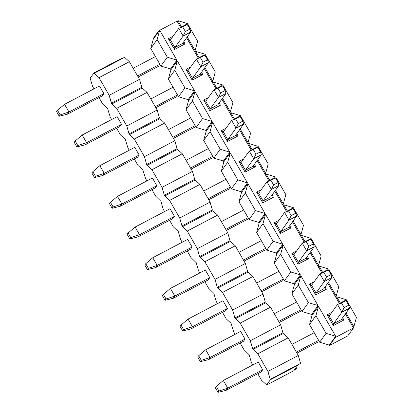 <?xml version="1.0" encoding="UTF-8"?>
<svg xmlns="http://www.w3.org/2000/svg" width="413" height="413" viewBox="0 0 413 413"><rect width="100%" height="100%" fill="white"/><g stroke="black" fill="none" stroke-linecap="round" stroke-linejoin="round"><path stroke-width="0.62" d="M187.507 23.593L177.905 20.65L181.508 26.912L177.905 20.65L187.507 23.593L197.651 41.233L187.507 23.593M187.244 36.891L195.106 50.562L197.651 41.233L195.106 50.562L187.244 36.891M177.27 21.538L177.905 20.65L177.27 21.538L180.626 27.377L177.27 21.538M194.471 51.449L195.106 50.562L194.471 51.449L198.271 58.057L194.91 52.214L195.55 51.331L194.91 52.214L186.609 37.779L194.471 51.449M356.434 317.36L353.884 326.688L353.249 327.576L353.884 326.688L346.027 313.018L353.884 326.688L356.434 317.36L346.29 299.719L356.434 317.36M340.286 303.039L336.683 296.777L336.048 297.659L339.403 303.498L336.048 297.659L336.683 296.777L346.29 299.719L336.683 296.777L340.286 303.039M345.387 313.901L353.249 327.576L345.387 313.901M335.604 296.895L336.048 297.659L335.604 296.895L336.244 296.007L335.604 296.895L327.746 283.22L335.604 296.895M338.789 286.679L336.244 296.007L328.381 282.337L336.244 296.007L338.789 286.679L328.645 269.039L338.789 286.679M322.646 272.358L319.043 266.096L318.408 266.979L321.763 272.823L318.408 266.979L319.043 266.096L328.645 269.039L319.043 266.096L322.646 272.358M317.964 266.215L318.408 266.979L317.964 266.215L318.604 265.327L317.964 266.215L310.101 252.544L317.964 266.215M321.149 255.998L318.604 265.327L310.741 251.656L318.604 265.327L321.149 255.998L311.004 238.358L321.149 255.998M305 241.677L301.402 235.415L300.762 236.298L304.123 242.142L300.762 236.298L301.402 235.415L311.004 238.358L301.402 235.415L305 241.677M300.323 235.534L300.762 236.298L300.323 235.534L300.958 234.646L300.323 235.534L292.461 221.864L300.323 235.534M303.509 225.317L300.958 234.646L293.101 220.976L300.958 234.646L303.509 225.317L293.364 207.677L303.509 225.317M287.36 210.997L283.757 204.734L283.122 205.617L286.477 211.461L283.122 205.617L283.757 204.734L293.364 207.677L283.757 204.734L287.36 210.997M282.678 204.853L283.122 205.617L282.678 204.853L283.318 203.965L282.678 204.853L274.821 191.183L282.678 204.853M285.863 194.637L283.318 203.965L275.456 190.295L283.318 203.965L285.863 194.637L275.719 176.996L285.863 194.637M269.72 180.316L266.117 174.054L265.476 174.936L268.837 180.78L265.476 174.936L266.117 174.054L275.719 176.996L266.117 174.054L269.72 180.316M265.038 174.172L265.476 174.936L265.038 174.172L265.678 173.284L265.038 174.172L257.175 160.502L265.038 174.172M268.223 163.956L265.678 173.284L257.815 159.614L265.678 173.284L268.223 163.956L258.079 146.316L268.223 163.956M252.075 149.635L248.476 143.373L247.836 144.256L251.197 150.1L247.836 144.256L248.476 143.373L258.079 146.316L248.476 143.373L252.075 149.635M247.397 143.492L247.836 144.256L247.397 143.492L248.032 142.604L247.397 143.492L239.535 129.821L247.397 143.492M250.577 133.275L248.032 142.604L240.175 128.933L248.032 142.604L250.577 133.275L240.433 115.635L250.577 133.275M234.434 118.954L230.831 112.692L230.196 113.575L233.551 119.419L230.196 113.575L230.831 112.692L240.433 115.635L230.831 112.692L234.434 118.954M229.752 112.811L230.196 113.575L229.752 112.811L230.392 111.923L229.752 112.811L221.895 99.141L229.752 112.811M232.937 102.594L230.392 111.923L222.53 98.253L230.392 111.923L232.937 102.594L222.793 84.954L232.937 102.594M216.794 88.274L213.191 82.011L212.55 82.894L215.911 88.738L212.55 82.894L213.191 82.011L222.793 84.954L213.191 82.011L216.794 88.274M212.112 82.13L212.55 82.894L212.112 82.13L212.752 81.242L212.112 82.13L204.249 68.46L212.112 82.13M215.297 71.914L212.752 81.242L204.889 67.572L212.752 81.242L215.297 71.914L205.153 54.273L215.297 71.914M199.149 57.593L195.55 51.331L205.153 54.273L195.55 51.331L199.149 57.593M153.084 38.698L158.824 30.727L159.624 30.309L158.824 30.727L153.084 38.698L153.306 39.08L159.046 31.114L158.824 30.727L159.046 31.114L153.306 39.08L150.755 48.409L157.136 39.555L159.681 30.226L159.046 31.114L159.681 30.226L157.136 39.555L167.28 57.195L176.883 60.138L159.681 30.226L176.883 60.138L167.28 57.195L157.136 39.555L150.755 48.409L160.9 66.049L167.28 57.195L160.9 66.049L170.502 68.997L176.883 60.138L170.502 68.997L170.946 69.761L176.687 61.795L176.248 61.026L176.687 61.795L170.946 69.761L168.401 79.089L174.776 70.236L177.327 60.907L176.687 61.795L177.327 60.907L194.528 90.819L193.888 91.707L194.528 90.819L184.921 87.876L178.545 96.73L188.147 99.678L193.888 91.707L188.147 99.678L188.586 100.442L194.327 92.471L193.888 91.707L194.327 92.471L188.586 100.442L186.041 109.77L192.422 100.917L194.967 91.588L194.327 92.471L194.967 91.588L212.168 121.499L211.528 122.387L212.168 121.499L202.566 118.557L196.185 127.41L205.788 130.353L211.528 122.387L205.788 130.353L206.232 131.122L211.972 123.151L211.528 122.387L211.972 123.151L206.232 131.122L203.681 140.451L210.062 131.597L212.607 122.269L211.972 123.151L212.607 122.269L229.809 152.18L229.174 153.068L229.809 152.18L220.206 149.238L213.826 158.091L223.433 161.034L229.174 153.068L223.433 161.034L223.872 161.803L229.613 153.832L229.174 153.068L229.613 153.832L223.872 161.803L221.327 171.132L227.702 162.278L230.253 152.949L229.613 153.832L230.253 152.949L247.454 182.861L246.814 183.749L247.454 182.861L237.847 179.918L231.471 188.772L241.073 191.715L246.814 183.749L241.073 191.715L241.512 192.484L247.253 184.513L246.814 183.749L247.253 184.513L241.512 192.484L238.967 201.812L245.348 192.959L247.893 183.63L247.253 184.513L247.893 183.63L265.094 213.542L264.454 214.43L265.094 213.542L255.492 210.599L249.111 219.453L258.714 222.395L264.454 214.43L258.714 222.395L259.157 223.165L264.898 215.194L264.454 214.43L264.898 215.194L259.157 223.165L256.607 232.493L262.988 223.639L265.533 214.311L264.898 215.194L265.533 214.311L282.735 244.222L282.1 245.11L282.735 244.222L273.132 241.28L266.752 250.133L276.359 253.076L282.1 245.11L276.359 253.076L276.798 253.845L282.538 245.874L282.1 245.11L282.538 245.874L276.798 253.845L274.253 263.174L280.634 254.32L283.179 244.992L282.538 245.874L283.179 244.992L300.38 274.903L299.74 275.791L300.38 274.903L290.778 271.96L284.397 280.814L293.999 283.757L299.74 275.791L293.999 283.757L294.438 284.526L300.184 276.555L299.74 275.791L300.184 276.555L294.438 284.526L291.893 293.855L298.274 285.001L300.819 275.672L300.184 276.555L300.819 275.672L318.02 305.584L317.38 306.472L318.02 305.584L308.418 302.641L302.037 311.495L311.639 314.438L317.38 306.472L311.639 314.438L312.083 315.207L317.824 307.236L317.38 306.472L317.824 307.236L312.083 315.207L309.538 324.535L315.914 315.682L318.459 306.353L317.824 307.236L318.459 306.353L335.661 336.265L335.026 337.153L335.661 336.265L326.058 333.322L319.683 342.176L329.285 345.118L335.026 337.153L335.248 337.535L353.471 327.958L353.249 327.576L353.471 327.958L347.725 335.929L329.502 345.505L329.285 345.118L319.683 342.176L326.058 333.322L315.914 315.682L309.538 324.535L319.683 342.176L309.538 324.535L312.083 315.207L311.639 314.438L302.037 311.495L308.418 302.641L298.274 285.001L291.893 293.855L302.037 311.495L291.893 293.855L294.438 284.526L293.999 283.757L284.397 280.814L290.778 271.96L280.634 254.32L274.253 263.174L284.397 280.814L274.253 263.174L276.798 253.845L276.359 253.076L266.752 250.133L273.132 241.28L262.988 223.639L256.607 232.493L266.752 250.133L256.607 232.493L259.157 223.165L258.714 222.395L249.111 219.453L255.492 210.599L245.348 192.959L238.967 201.812L249.111 219.453L238.967 201.812L241.512 192.484L241.073 191.715L231.471 188.772L237.847 179.918L227.702 162.278L221.327 171.132L231.471 188.772L221.327 171.132L223.872 161.803L223.433 161.034L213.826 158.091L220.206 149.238L210.062 131.597L203.681 140.451L213.826 158.091L203.681 140.451L206.232 131.122L205.788 130.353L196.185 127.41L202.566 118.557L192.422 100.917L186.041 109.77L196.185 127.41L186.041 109.77L188.586 100.442L188.147 99.678L178.545 96.73L184.921 87.876L174.776 70.236L168.401 79.089L178.545 96.73L168.401 79.089L170.946 69.761L170.502 68.997L160.9 66.049L150.755 48.409L153.306 39.08L153.084 38.698M159.707 30.268L177.048 21.151L159.707 30.268M335.661 336.265L318.459 306.353L315.914 315.682L326.058 333.322L335.661 336.265M318.02 305.584L300.819 275.672L298.274 285.001L308.418 302.641L318.02 305.584M300.38 274.903L283.179 244.992L280.634 254.32L290.778 271.96L300.38 274.903M282.735 244.222L265.533 214.311L262.988 223.639L273.132 241.28L282.735 244.222M265.094 213.542L247.893 183.63L245.348 192.959L255.492 210.599L265.094 213.542M247.454 182.861L230.253 152.949L227.702 162.278L237.847 179.918L247.454 182.861M229.809 152.18L212.607 122.269L210.062 131.597L220.206 149.238L229.809 152.18M212.168 121.499L194.967 91.588L192.422 100.917L202.566 118.557L212.168 121.499M194.528 90.819L177.327 60.907L174.776 70.236L184.921 87.876L194.528 90.819M173.073 36.225L168.354 38.703L170.435 39.885L168.354 38.703L174.529 49.441L174.849 47.552L170.435 39.885L174.849 47.552L182.438 43.561L174.849 47.552L174.529 49.441L185.158 43.855L182.438 43.561L185.158 43.855L183.857 41.594L185.158 43.855L174.529 49.441L168.354 38.703L173.073 36.225M190.713 66.906L185.995 69.384L188.08 70.566L185.995 69.384L192.169 80.122L192.489 78.233L188.08 70.566L192.489 78.233L200.083 74.242L192.489 78.233L192.169 80.122L202.804 74.536L200.083 74.242L202.804 74.536L201.503 72.275L202.804 74.536L192.169 80.122L185.995 69.384L190.713 66.906M208.353 97.587L203.64 100.065L205.72 101.247L203.64 100.065L209.814 110.803L210.129 108.913L205.72 101.247L210.129 108.913L217.723 104.923L210.129 108.913L209.814 110.803L220.444 105.217L217.723 104.923L220.444 105.217L219.143 102.956L220.444 105.217L209.814 110.803L203.64 100.065L208.353 97.587M225.999 128.267L221.28 130.745L223.361 131.923L221.28 130.745L227.455 141.483L227.775 139.594L223.361 131.923L227.775 139.594L235.369 135.603L227.775 139.594L227.455 141.483L238.084 135.898L235.369 135.603L238.084 135.898L236.783 133.636L238.084 135.898L227.455 141.483L221.28 130.745L225.999 128.267M243.639 158.948L238.921 161.426L241.006 162.603L238.921 161.426L245.1 172.164L245.415 170.275L241.006 162.603L245.415 170.275L253.009 166.284L245.415 170.275L245.1 172.164L255.73 166.578L253.009 166.284L255.73 166.578L254.429 164.317L255.73 166.578L245.1 172.164L238.921 161.426L243.639 158.948M261.279 189.629L256.566 192.107L258.646 193.284L256.566 192.107L262.74 202.845L263.055 200.955L258.646 193.284L263.055 200.955L270.649 196.965L263.055 200.955L262.74 202.845L273.37 197.259L270.649 196.965L273.37 197.259L272.069 194.998L273.37 197.259L262.74 202.845L256.566 192.107L261.279 189.629M278.925 220.31L274.206 222.788L276.287 223.965L274.206 222.788L280.381 233.526L280.701 231.636L276.287 223.965L280.701 231.636L288.295 227.646L280.701 231.636L280.381 233.526L291.01 227.94L288.295 227.646L291.01 227.94L289.709 225.679L291.01 227.94L280.381 233.526L274.206 222.788L278.925 220.31M296.565 250.99L291.852 253.468L293.932 254.645L291.852 253.468L298.026 264.206L298.341 262.317L293.932 254.645L298.341 262.317L305.935 258.326L298.341 262.317L298.026 264.206L308.656 258.621L305.935 258.326L308.656 258.621L307.355 256.359L308.656 258.621L298.026 264.206L291.852 253.468L296.565 250.99M314.21 281.671L309.492 284.149L311.572 285.326L309.492 284.149L315.666 294.887L315.981 292.998L311.572 285.326L315.981 292.998L323.575 289.007L315.981 292.998L315.666 294.887L326.296 289.301L323.575 289.007L326.296 289.301L324.995 287.04L326.296 289.301L315.666 294.887L309.492 284.149L314.21 281.671M331.851 312.352L327.132 314.83L329.213 316.007L327.132 314.83L333.306 325.568L333.627 323.678L329.213 316.007L333.627 323.678L341.221 319.688L333.627 323.678L333.306 325.568L343.936 319.982L341.221 319.688L343.936 319.982L342.635 317.721L343.936 319.982L333.306 325.568L327.132 314.83L331.851 312.352M335.026 337.153L329.285 345.118L329.502 345.505L335.248 337.535L335.026 337.153M353.471 327.958L335.248 337.535L329.502 345.505L347.725 335.929L353.471 327.958M216.304 386.418L215.349 387.75L217.992 392.35L218.952 391.023L216.304 386.418L218.952 391.023L227.744 388.122L223.335 380.45L216.304 386.418L223.335 380.45L227.744 388.122L226.148 390.337L217.992 392.35L215.349 387.75L216.304 386.418M318.025 342.052L296.957 353.125L318.025 342.052M261.078 371.979L226.148 390.337L261.078 371.979L262.673 369.769L227.744 388.122L218.952 391.023L217.992 392.35L226.148 390.337L227.744 388.122L262.673 369.769L258.264 362.098L223.335 380.45L258.264 362.098L262.673 369.769L261.078 371.979M341.221 319.688L349.512 308.175L341.918 312.166L333.627 323.678L341.918 312.166L344.148 307.623L348.706 305.228L349.512 308.175L341.221 319.688M318.635 340.358L296.348 352.072L318.635 340.358M314.226 332.687L291.939 344.401L314.226 332.687M329.213 316.007L337.509 304.5L345.103 300.509L346.058 300.628L348.706 305.228L346.058 300.628L341.505 303.018L344.148 307.623L341.505 303.018L337.509 304.5L341.918 312.166L337.509 304.5L329.213 316.007M337.509 304.5L341.505 303.018L346.058 300.628L345.103 300.509L337.509 304.5M349.512 308.175L348.706 305.228L344.148 307.623L341.918 312.166L349.512 308.175M198.663 355.738L197.703 357.069L200.351 361.669L201.307 360.342L198.663 355.738L201.307 360.342L210.103 357.441L205.689 349.77L198.663 355.738L205.689 349.77L210.103 357.441L208.508 359.656L200.351 361.669L197.703 357.069L198.663 355.738M300.385 311.376L279.312 322.445L300.385 311.376M243.438 341.303L208.508 359.656L243.438 341.303L245.033 339.088L210.103 357.441L201.307 360.342L200.351 361.669L208.508 359.656L210.103 357.441L245.033 339.088L240.619 331.417L205.689 349.77L240.619 331.417L245.033 339.088L243.438 341.303M323.575 289.007L331.871 277.495L324.277 281.485L315.981 292.998L324.277 281.485L326.507 276.942L331.066 274.547L331.871 277.495L323.575 289.007M300.994 309.678L278.708 321.391L300.994 309.678M296.58 302.006L274.294 313.72L296.58 302.006M311.572 285.326L319.868 273.819L327.457 269.828L328.418 269.947L331.066 274.547L328.418 269.947L323.864 272.337L326.507 276.942L323.864 272.337L319.868 273.819L324.277 281.485L319.868 273.819L311.572 285.326M319.868 273.819L323.864 272.337L328.418 269.947L327.457 269.828L319.868 273.819M331.871 277.495L331.066 274.547L326.507 276.942L324.277 281.485L331.871 277.495M181.018 325.057L180.063 326.389L182.706 330.989L183.666 329.662L181.018 325.057L183.666 329.662L192.458 326.76L188.049 319.094L181.018 325.057L188.049 319.094L192.458 326.76L190.863 328.975L182.706 330.989L180.063 326.389L181.018 325.057M282.745 280.695L261.672 291.764L282.745 280.695M225.792 310.622L190.863 328.975L225.792 310.622L227.387 308.408L192.458 326.76L183.666 329.662L182.706 330.989L190.863 328.975L192.458 326.76L227.387 308.408L222.979 300.736L188.049 319.094L222.979 300.736L227.387 308.408L225.792 310.622M305.935 258.326L314.226 246.814L306.637 250.805L298.341 262.317L306.637 250.805L308.867 246.262L313.421 243.866L314.226 246.814L305.935 258.326M283.349 278.997L261.062 290.711L283.349 278.997M278.94 271.326L256.654 283.039L278.94 271.326M293.932 254.645L302.223 243.138L309.817 239.148L310.777 239.266L313.421 243.866L310.777 239.266L306.219 241.657L308.867 246.262L306.219 241.657L302.223 243.138L306.637 250.805L302.223 243.138L293.932 254.645M302.223 243.138L306.219 241.657L310.777 239.266L309.817 239.148L302.223 243.138M314.226 246.814L313.421 243.866L308.867 246.262L306.637 250.805L314.226 246.814M163.378 294.376L162.423 295.708L165.066 300.308L166.021 298.981L163.378 294.376L166.021 298.981L174.818 296.08L170.409 288.413L163.378 294.376L170.409 288.413L174.818 296.08L173.223 298.294L165.066 300.308L162.423 295.708L163.378 294.376M265.1 250.015L244.031 261.083L265.1 250.015M208.152 279.942L173.223 298.294L208.152 279.942L209.747 277.727L174.818 296.08L166.021 298.981L165.066 300.308L173.223 298.294L174.818 296.08L209.747 277.727L205.338 270.056L170.409 288.413L205.338 270.056L209.747 277.727L208.152 279.942M288.295 227.646L296.586 216.138L288.992 220.124L280.701 231.636L288.992 220.124L291.222 215.581L295.78 213.185L296.586 216.138L288.295 227.646M265.709 248.316L243.422 260.03L265.709 248.316M261.3 240.645L239.013 252.358L261.3 240.645M276.287 223.965L284.583 212.458L292.177 208.467L293.132 208.586L295.78 213.185L293.132 208.586L288.579 210.976L291.222 215.581L288.579 210.976L284.583 212.458L288.992 220.124L284.583 212.458L276.287 223.965M284.583 212.458L288.579 210.976L293.132 208.586L292.177 208.467L284.583 212.458M296.586 216.138L295.78 213.185L291.222 215.581L288.992 220.124L296.586 216.138M145.737 263.695L144.777 265.027L147.426 269.627L148.381 268.3L145.737 263.695L148.381 268.3L157.177 265.399L152.764 257.733L145.737 263.695L152.764 257.733L157.177 265.399L155.582 267.614L147.426 269.627L144.777 265.027L145.737 263.695M247.459 219.334L226.386 230.402L247.459 219.334M190.512 249.261L155.582 267.614L190.512 249.261L192.107 247.046L157.177 265.399L148.381 268.3L147.426 269.627L155.582 267.614L157.177 265.399L192.107 247.046L187.693 239.375L152.764 257.733L187.693 239.375L192.107 247.046L190.512 249.261M270.649 196.965L278.945 185.458L271.351 189.443L263.055 200.955L271.351 189.443L273.582 184.9L278.14 182.505L278.945 185.458L270.649 196.965M248.068 217.636L225.782 229.349L248.068 217.636M243.655 209.969L221.368 221.678L243.655 209.969M258.646 193.284L266.937 181.777L274.531 177.786L275.492 177.905L278.14 182.505L275.492 177.905L270.933 180.3L273.582 184.9L270.933 180.3L266.937 181.777L271.351 189.443L266.937 181.777L258.646 193.284M266.937 181.777L270.933 180.3L275.492 177.905L274.531 177.786L266.937 181.777M278.945 185.458L278.14 182.505L273.582 184.9L271.351 189.443L278.945 185.458M128.092 233.015L127.137 234.347L129.78 238.946L130.74 237.62L128.092 233.015L130.74 237.62L139.532 234.718L135.123 227.052L128.092 233.015L135.123 227.052L139.532 234.718L137.937 236.933L129.78 238.946L127.137 234.347L128.092 233.015M229.819 188.653L208.746 199.722L229.819 188.653M172.866 218.58L137.937 236.933L172.866 218.58L174.462 216.366L139.532 234.718L130.74 237.62L129.78 238.946L137.937 236.933L139.532 234.718L174.462 216.366L170.053 208.694L135.123 227.052L170.053 208.694L174.462 216.366L172.866 218.58M253.009 166.284L261.3 154.777L253.706 158.768L245.415 170.275L253.706 158.768L255.941 154.219L260.495 151.824L261.3 154.777L253.009 166.284M230.423 186.955L208.137 198.668L230.423 186.955M226.014 179.288L203.728 190.997L226.014 179.288M241.006 162.603L249.297 151.096L256.891 147.105L257.851 147.224L260.495 151.824L257.851 147.224L253.293 149.62L255.941 154.219L253.293 149.62L249.297 151.096L253.706 158.768L249.297 151.096L241.006 162.603M249.297 151.096L253.293 149.62L257.851 147.224L256.891 147.105L249.297 151.096M261.3 154.777L260.495 151.824L255.941 154.219L253.706 158.768L261.3 154.777M110.452 202.334L109.491 203.666L112.14 208.266L113.095 206.939L110.452 202.334L113.095 206.939L121.892 204.037L117.483 196.371L110.452 202.334L117.483 196.371L121.892 204.037L120.297 206.252L112.14 208.266L109.491 203.666L110.452 202.334M212.174 157.972L191.105 169.046L212.174 157.972M155.226 187.9L120.297 206.252L155.226 187.9L156.821 185.685L121.892 204.037L113.095 206.939L112.14 208.266L120.297 206.252L121.892 204.037L156.821 185.685L152.407 178.013L117.483 196.371L152.407 178.013L156.821 185.685L155.226 187.9M235.369 135.603L243.66 124.096L236.066 128.087L227.775 139.594L236.066 128.087L238.296 123.539L242.854 121.143L243.66 124.096L235.369 135.603M212.783 156.274L190.496 167.988L212.783 156.274M208.374 148.608L186.087 160.316L208.374 148.608M223.361 131.923L231.657 120.415L239.251 116.425L240.206 116.543L242.854 121.143L240.206 116.543L235.653 118.939L238.296 123.539L235.653 118.939L231.657 120.415L236.066 128.087L231.657 120.415L223.361 131.923M231.657 120.415L235.653 118.939L240.206 116.543L239.251 116.425L231.657 120.415M243.66 124.096L242.854 121.143L238.296 123.539L236.066 128.087L243.66 124.096M92.806 171.658L91.851 172.985L94.5 177.585L95.455 176.258L92.806 171.658L95.455 176.258L104.252 173.357L99.838 165.69L92.806 171.658L99.838 165.69L104.252 173.357L102.656 175.571L94.5 177.585L91.851 172.985L92.806 171.658M194.533 127.292L173.46 138.365L194.533 127.292M137.586 157.219L102.656 175.571L137.586 157.219L139.176 155.004L104.252 173.357L95.455 176.258L94.5 177.585L102.656 175.571L104.252 173.357L139.176 155.004L134.767 147.333L99.838 165.69L134.767 147.333L139.176 155.004L137.586 157.219M217.723 104.923L226.019 93.415L218.425 97.406L210.129 108.913L218.425 97.406L220.656 92.858L225.214 90.462L226.019 93.415L217.723 104.923M195.142 125.593L172.856 137.307L195.142 125.593M190.729 117.927L168.442 129.636L190.729 117.927M205.72 101.247L214.011 89.735L221.605 85.744L222.566 85.863L225.214 90.462L222.566 85.863L218.007 88.258L220.656 92.858L218.007 88.258L214.011 89.735L218.425 97.406L214.011 89.735L205.72 101.247M214.011 89.735L218.007 88.258L222.566 85.863L221.605 85.744L214.011 89.735M226.019 93.415L225.214 90.462L220.656 92.858L218.425 97.406L226.019 93.415M75.166 140.978L74.211 142.304L76.854 146.904L77.814 145.577L75.166 140.978L77.814 145.577L86.606 142.676L82.197 135.01L75.166 140.978L82.197 135.01L86.606 142.676L85.011 144.891L76.854 146.904L74.211 142.304L75.166 140.978M176.888 96.611L155.82 107.685L176.888 96.611M119.94 126.538L85.011 144.891L119.94 126.538L121.536 124.323L86.606 142.676L77.814 145.577L76.854 146.904L85.011 144.891L86.606 142.676L121.536 124.323L117.127 116.652L82.197 135.01L117.127 116.652L121.536 124.323L119.94 126.538M200.083 74.242L208.374 62.735L200.78 66.725L192.489 78.233L200.78 66.725L203.015 62.177L207.569 59.782L208.374 62.735L200.083 74.242M177.497 94.913L155.211 106.626L177.497 94.913M173.088 87.246L150.802 98.955L173.088 87.246M188.08 70.566L196.371 59.054L203.965 55.063L204.925 55.182L207.569 59.782L204.925 55.182L200.367 57.577L203.015 62.177L200.367 57.577L196.371 59.054L200.78 66.725L196.371 59.054L188.08 70.566M196.371 59.054L200.367 57.577L204.925 55.182L203.965 55.063L196.371 59.054M208.374 62.735L207.569 59.782L203.015 62.177L200.78 66.725L208.374 62.735M57.526 110.297L56.566 111.624L59.214 116.223L60.169 114.897L57.526 110.297L60.169 114.897L68.966 111.995L64.557 104.329L57.526 110.297L64.557 104.329L68.966 111.995L67.371 114.21L59.214 116.223L56.566 111.624L57.526 110.297M159.248 65.93L138.179 77.004L159.248 65.93M102.3 95.857L67.371 114.21L102.3 95.857L103.895 93.643L68.966 111.995L60.169 114.897L59.214 116.223L67.371 114.21L68.966 111.995L103.895 93.643L99.481 85.971L64.557 104.329L99.481 85.971L103.895 93.643L102.3 95.857M182.438 43.561L190.734 32.054L183.14 36.045L174.849 47.552L183.14 36.045L185.37 31.496L189.928 29.101L190.734 32.054L182.438 43.561M159.857 64.232L137.57 75.946L159.857 64.232M155.448 56.566L133.162 68.274L155.448 56.566M170.435 39.885L178.731 28.373L186.325 24.382L187.28 24.501L189.928 29.101L187.28 24.501L182.727 26.897L185.37 31.496L182.727 26.897L178.731 28.373L183.14 36.045L178.731 28.373L170.435 39.885M178.731 28.373L182.727 26.897L187.28 24.501L186.325 24.382L178.731 28.373M190.734 32.054L189.928 29.101L185.37 31.496L183.14 36.045L190.734 32.054M102.775 104.164L98.996 97.592L102.775 104.164L107.576 108.526L102.775 104.164M93.978 88.867L92.631 86.518L90.158 78.233L93.983 72.92L121.319 58.553L93.983 72.92L94.205 73.302L121.541 58.935L121.319 58.553L121.541 58.935L94.205 73.302L99.006 77.665L129.383 61.707L124.576 57.34L121.541 58.935L124.576 57.34L129.383 61.707L139.527 79.348L141.778 87.251L139.527 79.348L129.383 61.707L99.006 77.665L109.151 95.31L139.527 79.348L109.151 95.31L111.407 103.214L141.778 87.251L111.407 103.214L111.846 103.983L139.181 89.616L138.742 88.852L139.181 89.616L111.846 103.983L116.652 108.345L147.023 92.388L142.222 88.021L139.181 89.616L142.222 88.021L147.023 92.388L116.652 108.345L126.796 125.991L129.047 133.895L159.418 117.932L129.047 133.895L129.491 134.664L156.826 120.297L156.382 119.533L156.826 120.297L129.491 134.664L134.292 139.026L164.668 123.069L159.862 118.701L156.826 120.297L159.862 118.701L164.668 123.069L134.292 139.026L144.436 156.666L146.687 164.575L177.063 148.613L146.687 164.575L147.131 165.345L174.467 150.977L174.028 150.213L174.467 150.977L147.131 165.345L151.938 169.707L182.309 153.75L177.502 149.382L174.467 150.977L177.502 149.382L182.309 153.75L151.938 169.707L162.082 187.347L164.333 195.256L194.704 179.294L164.333 195.256L164.772 196.025L192.107 181.658L191.668 180.894L192.107 181.658L164.772 196.025L169.578 200.388L199.949 184.425L195.148 180.063L192.107 181.658L195.148 180.063L199.949 184.425L169.578 200.388L179.722 218.028L181.973 225.937L212.349 209.974L181.973 225.937L182.417 226.706L209.752 212.339L209.308 211.57L209.752 212.339L182.417 226.706L187.218 231.068L217.594 215.106L212.788 210.744L209.752 212.339L212.788 210.744L217.594 215.106L187.218 231.068L197.362 248.709L199.618 256.618L229.989 240.655L199.618 256.618L200.057 257.387L227.393 243.02L226.954 242.25L227.393 243.02L200.057 257.387L204.863 261.749L235.234 245.787L230.428 241.424L227.393 243.02L230.428 241.424L235.234 245.787L204.863 261.749L215.008 279.389L217.259 287.298L247.63 271.336L217.259 287.298L217.697 288.067L245.033 273.7L244.594 272.931L245.033 273.7L217.697 288.067L222.504 292.43L252.875 276.467L248.074 272.105L245.033 273.7L248.074 272.105L252.875 276.467L222.504 292.43L232.648 310.07L234.899 317.979L265.275 302.017L234.899 317.979L235.343 318.748L262.678 304.381L262.234 303.612L262.678 304.381L235.343 318.748L240.144 323.111L270.52 307.148L265.714 302.786L262.678 304.381L265.714 302.786L270.52 307.148L240.144 323.111L250.288 340.751L252.544 348.66L282.915 332.697L252.544 348.66L252.983 349.424L280.319 335.062L279.88 334.293L280.319 335.062L252.983 349.424L257.789 353.791L288.16 337.829L283.354 333.467L280.319 335.062L283.354 333.467L288.16 337.829L257.789 353.791L267.934 371.432L270.185 379.34L300.556 363.378L297.52 364.973L297.742 365.36L293.911 370.673L266.576 385.035L270.407 379.723L267.934 371.432L298.305 355.474L267.934 371.432L257.789 353.791L252.983 349.424L250.288 340.751L280.664 324.794L250.288 340.751L240.144 323.111L234.899 317.979L232.648 310.07L263.019 294.113L232.648 310.07L222.504 292.43L217.259 287.298L215.008 279.389L245.379 263.432L215.008 279.389L204.863 261.749L199.618 256.618L197.362 248.709L227.739 232.751L197.362 248.709L187.218 231.068L181.973 225.937L179.722 218.028L210.093 202.071L179.722 218.028L169.578 200.388L164.333 195.256L162.082 187.347L192.453 171.39L162.082 187.347L151.938 169.707L146.687 164.575L144.436 156.666L174.813 140.709L144.436 156.666L134.292 139.026L129.047 133.895L126.796 125.991L157.167 110.028L126.796 125.991L116.652 108.345L111.846 103.983L109.151 95.31L99.006 77.665L93.983 72.92L90.158 78.233L92.631 86.518L93.978 88.867M266.359 384.653L261.553 380.285L257.774 373.719L261.553 380.285L266.359 384.653M296.73 368.69L294.49 369.867L296.73 368.69L296.111 367.616L296.73 368.69M251.409 362.645L249.158 354.741L243.913 349.605L240.134 343.038L243.913 349.605L249.158 354.741L251.409 362.645L252.756 364.989L251.409 362.645M233.768 331.964L231.073 323.291L226.267 318.924L222.488 312.357L226.267 318.924L231.073 323.291L233.768 331.964L235.116 334.308L233.768 331.964M216.123 301.284L213.872 293.38L208.627 288.243L204.848 281.676L208.627 288.243L213.872 293.38L216.123 301.284L217.47 303.627L216.123 301.284M198.483 270.603L196.232 262.699L190.982 257.567L187.208 250.996L190.982 257.567L196.232 262.699L198.483 270.603L199.83 272.947L198.483 270.603M180.842 239.922L178.148 231.249L173.341 226.887L169.562 220.315L173.341 226.887L178.148 231.249L180.842 239.922L182.19 242.271L180.842 239.922M163.197 209.241L160.946 201.338L155.701 196.206L151.922 189.634L155.701 196.206L160.946 201.338L163.197 209.241L164.544 211.59L163.197 209.241M145.557 178.561L142.862 169.888L138.056 165.525L134.282 158.953L138.056 165.525L142.862 169.888L145.557 178.561L146.904 180.909L145.557 178.561M127.911 147.88L125.222 139.207L120.415 134.844L116.636 128.273L120.415 134.844L125.222 139.207L127.911 147.88L129.264 150.229L127.911 147.88M110.271 117.199L107.576 108.526L110.271 117.199L111.618 119.548L110.271 117.199M159.418 117.932L157.167 110.028L147.023 92.388L157.167 110.028L159.418 117.932M177.063 148.613L174.813 140.709L164.668 123.069L174.813 140.709L177.063 148.613M194.704 179.294L192.453 171.39L182.309 153.75L192.453 171.39L194.704 179.294M212.349 209.974L210.093 202.071L199.949 184.425L210.093 202.071L212.349 209.974M229.989 240.655L227.739 232.751L217.594 215.106L227.739 232.751L229.989 240.655M247.63 271.336L245.379 263.432L235.234 245.787L245.379 263.432L247.63 271.336M265.275 302.017L263.019 294.113L252.875 276.467L263.019 294.113L265.275 302.017M282.915 332.697L280.664 324.794L270.52 307.148L280.664 324.794L282.915 332.697M300.556 363.378L298.305 355.474L288.16 337.829L298.305 355.474L300.556 363.378M297.52 364.973L270.185 379.34L270.407 379.723L297.742 365.36L297.52 364.973M293.911 370.673L297.742 365.36L270.407 379.723L266.576 385.035L293.911 370.673"/></g></svg>
